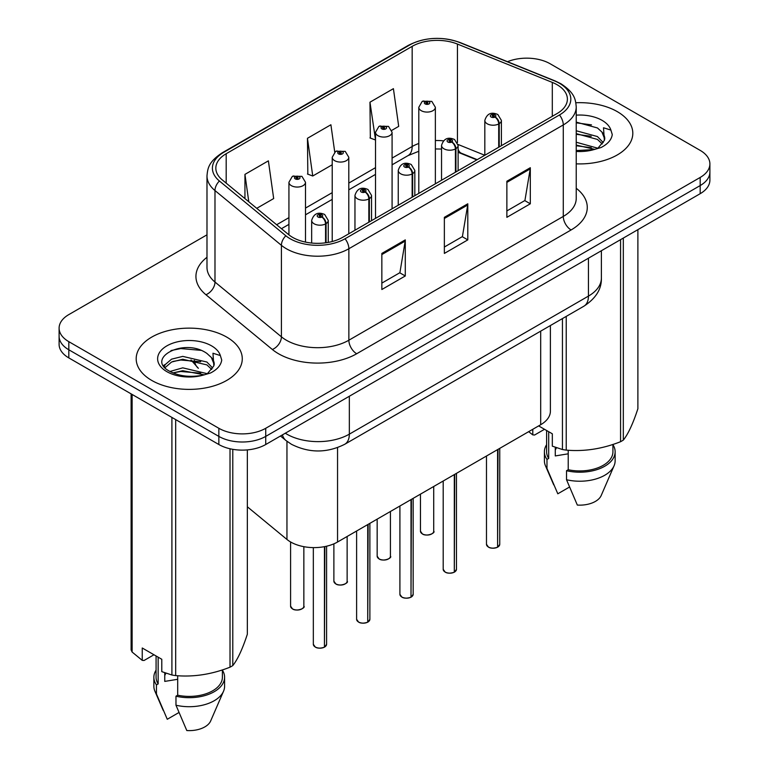 <?xml version="1.0" encoding="UTF-8"?>
<svg xmlns="http://www.w3.org/2000/svg" width="769" height="769" viewBox="0 0 769 769"><rect width="100%" height="100%" fill="white"/><g stroke="black" fill="none" stroke-linecap="round" stroke-linejoin="round"><path stroke-width="1.15" d="M476.828 159.875L458.872 152.608A44.198 25.521 0 0 0 458.113 152.31M550.393 325.537L550.393 411.194A33.154 19.138 180 0 1 540.684 424.728L337.553 542.01A33.154 19.138 180 0 1 286.952 539.454L247.349 506.79M617.276 111.63A53.042 30.625 0 0 0 575.837 102.748A53.042 30.625 0 0 1 617.276 111.63A53.042 30.625 0 0 1 632.81 133.287A53.042 30.625 0 0 0 617.276 111.63M226.74 337.11A53.042 30.625 0 0 0 168.93 330.468A53.042 30.625 0 0 0 136.19 358.758A53.042 30.625 0 0 0 151.724 380.415A53.042 30.625 0 0 0 209.533 387.057A53.042 30.625 0 0 0 242.273 358.758A53.042 30.625 0 0 0 226.74 337.11A53.042 30.625 0 0 0 168.93 330.468A53.042 30.625 0 0 0 136.19 358.758A53.042 30.625 0 0 0 151.724 380.415A53.042 30.625 0 0 0 209.533 387.057A53.042 30.625 0 0 0 242.273 358.758A53.042 30.625 0 0 0 226.74 337.11M557.035 84.696A35.364 20.417 180 0 1 567.387 99.134A35.364 20.417 180 0 1 557.035 113.572L342.618 237.361A35.364 20.417 180 0 1 288.644 234.632L222.222 179.869A35.364 20.417 180 0 1 215.829 168.161A35.364 20.417 180 0 1 226.192 153.723L412.165 46.351A35.364 20.417 180 0 1 457.449 44.064L552.305 82.408A35.364 20.417 180 0 1 557.035 84.696M559.457 83.292A38.786 22.397 0 0 0 554.276 80.783L459.42 42.439A38.786 22.397 0 0 0 409.742 44.948L223.76 152.32A38.786 22.397 0 0 0 219.415 181.003L285.837 235.766A38.786 22.397 0 0 0 345.041 238.755L559.457 114.966A38.786 22.397 0 0 0 559.457 83.292M206.986 234.824L68.816 314.598A33.154 19.138 0 0 0 59.107 328.132L59.107 344.368A33.154 19.138 0 0 0 68.816 357.902L218.848 444.52L218.848 436.398A33.154 19.138 0 0 0 265.728 436.398L700.184 185.569A33.154 19.138 0 0 0 709.893 172.035A33.154 19.138 0 0 1 700.184 185.569L265.728 436.398A33.154 19.138 0 0 1 218.848 436.398L68.816 349.78L218.848 436.398L218.848 428.285A33.154 19.138 0 0 0 265.728 428.285L700.184 177.447A33.154 19.138 0 0 0 709.893 163.922A33.154 19.138 0 0 0 700.184 150.388L550.152 63.769A33.154 19.138 0 0 0 507.511 61.693M59.107 336.245A33.154 19.138 0 0 0 68.816 349.78A33.154 19.138 0 0 1 59.107 336.245M381.847 253.424L381.847 289.509L405.282 275.975L405.282 239.89L381.847 253.424M381.847 283.107L399.899 272.687L405.186 241.091A8.844 5.104 -120 0 0 405.282 239.89M399.736 272.774L405.282 275.975M506.867 181.244L506.867 217.329L530.312 203.795L530.312 167.709L506.867 181.244M506.867 210.927L524.919 200.507L530.216 168.901A8.844 5.104 -120 0 0 530.312 167.709M524.766 200.594L530.312 203.795M444.357 217.329L444.357 253.424L467.792 239.89L467.792 203.795L444.357 217.329M444.357 247.022L462.409 236.592L467.706 204.996A8.844 5.104 -120 0 0 467.792 203.795M462.246 236.689L467.792 239.89M576.231 163.845A53.042 30.625 0 0 0 632.81 133.287A53.042 30.625 0 0 1 576.231 163.845M59.107 328.132A33.154 19.138 0 0 0 68.816 341.667L218.848 428.285M391.796 130.365L398.698 126.376L393.411 88.666L369.966 102.2L370.341 138.074M256.75 208.332L273.677 198.556L268.381 160.846L244.946 174.38L244.946 198.604M334.736 152.099L330.901 124.761L307.456 138.295L307.831 174.169M307.456 138.295L312.743 176.005L332.218 164.758M312.743 176.005L307.456 174.025M369.966 102.2L375.512 139.766M375.262 139.91L369.966 137.93M244.946 174.38L248.791 201.766M218.848 444.52A33.154 19.138 0 0 0 265.728 444.52L700.184 193.692A33.154 19.138 0 0 0 709.893 180.157L709.893 163.922M497.543 547.24C493.611 548.508 490.584 548.47 488.469 547.124L486.479 544.317A6.633 3.826 0 0 0 488.421 547.028A6.633 3.826 0 0 0 497.591 547.144L497.447 547.23A6.412 3.701 180 0 1 488.584 547.115M497.591 546.865L498.004 449.375M499.225 146.946L499.225 123.655A5.527 3.326 -122.2 0 0 495.149 116.994A2.759 1.596 0 0 0 495.063 114.792A2.759 1.596 0 0 0 491.16 114.792A2.759 1.596 0 0 0 491.16 117.042A2.759 1.596 0 0 0 494.976 117.09L493.861 116.388A1.105 0.634 180 0 1 492.689 115.331A1.105 0.634 180 0 1 493.929 116.35L495.149 116.994M494.976 117.09A5.527 3.047 62.1 0 1 498.716 123.953A8.286 4.787 180 0 1 487.258 123.809A8.286 4.787 180 0 1 484.826 120.425C486.94 113.629 491.276 111.659 497.831 114.514L501.398 120.425A8.286 4.787 180 0 1 499.225 123.655M498.716 147.235L498.716 123.953M497.591 547.144L497.591 449.605M435.369 183.81L435.369 107.295A8.286 4.787 180 0 1 430.256 111.716A8.286 4.787 180 0 1 421.229 110.678A8.286 4.787 180 0 1 418.797 107.295L422.104 101.546A5.527 3.326 57.8 0 1 425.046 101.71A2.759 1.596 0 0 0 425.132 103.911A2.759 1.596 0 0 0 429.035 103.911A2.759 1.596 0 0 0 429.035 101.662A2.759 1.596 0 0 0 425.219 101.614L426.343 102.315A1.105 0.634 180 0 1 427.506 103.373A1.105 0.634 180 0 1 426.266 102.354L425.046 101.71M426.343 103.257L426.343 102.315M425.219 101.614A5.527 3.047 -117.9 0 0 422.633 101.239A5.527 3.047 -117.9 0 0 422.392 101.393M426.266 103.219L426.266 102.354M454.258 572.232C450.317 573.501 447.298 573.463 445.184 572.117L443.194 569.31A6.633 3.826 0 0 0 445.136 572.021A6.633 3.826 0 0 0 454.306 572.136L454.152 572.223A6.412 3.701 180 0 1 445.289 572.107M454.306 571.857L454.71 474.367M455.93 171.939L455.93 148.648A5.527 3.326 -122.2 0 0 451.864 141.986A2.759 1.596 0 0 0 451.778 139.785A2.759 1.596 0 0 0 447.875 139.785A2.759 1.596 0 0 0 447.875 142.034A2.759 1.596 0 0 0 451.691 142.082L450.567 141.381A1.105 0.634 180 0 1 449.404 140.323A1.105 0.634 180 0 1 450.644 141.342L451.864 141.986M451.691 142.082A5.527 3.047 62.1 0 1 455.421 148.946A8.286 4.787 180 0 1 443.963 148.802A8.286 4.787 180 0 1 441.541 145.418C443.655 138.622 447.991 136.651 454.537 139.506L458.113 145.418A8.286 4.787 180 0 1 455.93 148.648M455.421 172.237L455.421 148.946M454.306 572.136L454.306 474.598M410.973 597.225C407.032 598.493 404.004 598.455 401.889 597.109L399.909 594.302A6.633 3.826 0 0 0 401.851 597.013A6.633 3.826 0 0 0 411.011 597.129L410.867 597.215A6.412 3.701 180 0 1 402.004 597.1M411.011 596.85L411.425 499.36M412.645 196.931L412.645 173.65A5.527 3.326 -122.2 0 0 408.57 166.979A2.759 1.596 0 0 0 408.493 164.777A2.759 1.596 0 0 0 404.581 164.777A2.759 1.596 0 0 0 404.581 167.027A2.759 1.596 0 0 0 408.406 167.075L407.282 166.373A1.105 0.634 180 0 1 406.109 165.316A1.105 0.634 180 0 1 407.349 166.335L408.57 166.979M408.406 167.075A5.527 3.047 62.1 0 1 412.136 173.938A8.286 4.787 180 0 1 400.678 173.794A8.286 4.787 180 0 1 398.246 170.41C400.37 163.614 404.696 161.644 411.252 164.499L414.827 170.41A8.286 4.787 180 0 1 412.645 173.65M412.136 197.229L412.136 173.938M411.011 597.129L411.011 499.59M367.678 622.217C363.747 623.486 360.719 623.448 358.604 622.102L356.614 619.295A6.633 3.826 0 0 0 358.556 622.006A6.633 3.826 0 0 0 367.726 622.121L367.572 622.208A6.412 3.701 180 0 1 358.71 622.092M367.726 621.842L368.13 524.352M369.36 221.924L369.36 198.642A5.527 3.326 -122.2 0 0 365.285 191.971A2.759 1.596 0 0 0 365.198 189.77A2.759 1.596 0 0 0 361.295 189.77A2.759 1.596 0 0 0 361.295 192.019A2.759 1.596 0 0 0 365.112 192.067L363.997 191.366A1.105 0.634 180 0 1 362.824 190.308A1.105 0.634 180 0 1 364.064 191.327L365.285 191.971M365.112 192.067A5.527 3.047 62.1 0 1 368.841 198.931A8.286 4.787 180 0 1 357.383 198.787A8.286 4.787 180 0 1 354.961 195.403C357.076 188.607 361.411 186.636 367.967 189.491L371.533 195.403A8.286 4.787 180 0 1 369.36 198.642M368.841 222.222L368.841 198.931M367.726 622.121L367.726 524.583M324.393 647.21C320.452 648.478 317.424 648.44 315.319 647.094L313.329 644.287A6.633 3.826 0 0 0 315.271 646.998A6.633 3.826 0 0 0 324.441 647.114L324.287 647.2A6.412 3.701 180 0 1 315.425 647.085M324.441 646.835L324.845 546.576M326.066 242.744L326.066 223.635A5.527 3.326 -122.2 0 0 321.99 216.964A2.759 1.596 0 0 0 321.913 214.762A2.759 1.596 0 0 0 318.001 214.762A2.759 1.596 0 0 0 318.001 217.012A2.759 1.596 0 0 0 321.827 217.06L320.702 216.358A1.105 0.634 180 0 1 319.539 215.301A1.105 0.634 180 0 1 320.769 216.32L321.99 216.964M321.827 217.06A5.527 3.047 62.1 0 1 325.556 223.923A8.286 4.787 180 0 1 314.098 223.779A8.286 4.787 180 0 1 311.666 220.395C313.79 213.599 318.126 211.629 324.672 214.484L328.248 220.395A8.286 4.787 180 0 1 326.066 223.635M325.556 242.821L325.556 223.923M324.441 647.114L324.441 546.663M392.084 208.803L392.084 132.287A8.286 4.787 180 0 1 386.97 136.709A8.286 4.787 180 0 1 377.935 135.671A8.286 4.787 180 0 1 375.512 132.287L378.819 126.539A5.527 3.326 57.8 0 1 381.76 126.702A2.759 1.596 0 0 0 381.847 128.904A2.759 1.596 0 0 0 385.75 128.904A2.759 1.596 0 0 0 385.75 126.654A2.759 1.596 0 0 0 381.933 126.606L383.049 127.308A1.105 0.634 180 0 1 384.221 128.365A1.105 0.634 180 0 1 382.981 127.346L381.76 126.702M383.049 128.25L383.049 127.308M381.933 126.606A5.527 3.047 -117.9 0 0 379.348 126.231A5.527 3.047 -117.9 0 0 379.107 126.385M382.981 128.212L382.981 127.346M348.799 233.795L348.799 157.28A8.286 4.787 180 0 1 343.676 161.701A8.286 4.787 180 0 1 334.65 160.663A8.286 4.787 180 0 1 332.218 157.28L335.524 151.531A5.527 3.326 57.8 0 1 338.475 151.695A2.759 1.596 0 0 0 338.552 153.896A2.759 1.596 0 0 0 342.465 153.896A2.759 1.596 0 0 0 342.465 151.647A2.759 1.596 0 0 0 338.639 151.599L339.763 152.3A1.105 0.634 180 0 1 340.927 153.358A1.105 0.634 180 0 1 339.725 153.223L339.696 152.339L338.475 151.695M339.763 153.242L339.763 152.3M338.639 151.599A5.527 3.047 -117.9 0 0 336.053 151.224A5.527 3.047 -117.9 0 0 335.813 151.378M339.725 153.223A1.105 0.634 180 0 1 339.696 152.339M305.504 242.11L305.504 182.282A8.286 4.787 180 0 1 300.391 186.694A8.286 4.787 180 0 1 291.355 185.656A8.286 4.787 180 0 1 288.933 182.282L292.239 176.524A5.527 3.326 57.8 0 1 295.181 176.687A2.759 1.596 0 0 0 295.267 178.898A2.759 1.596 0 0 0 299.17 178.898A2.759 1.596 0 0 0 299.17 176.639A2.759 1.596 0 0 0 295.354 176.591L296.469 177.293A1.105 0.634 180 0 1 297.641 178.36A1.105 0.634 180 0 1 296.44 178.216L296.469 177.293M295.354 176.591A5.527 3.047 -117.9 0 0 292.768 176.216A5.527 3.047 -117.9 0 0 292.528 176.37M296.401 178.197L296.401 177.331L295.181 176.687M296.44 178.216A1.105 0.634 180 0 1 296.401 177.331M556.545 447.75A24.983 14.419 0 0 0 555.285 450.211M555.285 447.308L555.285 455.93L568.224 453.816M576.231 142.227L597.696 148.186M576.231 145.091L594.918 149.378M576.231 130.768L597.436 136.555L603.242 142.592M576.231 133.633L597.436 139.42L602.271 143.957M604.386 140.419L604.751 138.699A24.983 14.419 0 0 0 601.925 132.037L604.732 139.045M601.925 132.037L597.455 127.962L576.231 122.127M576.231 150.58L594.024 149.571L601.041 147.533C607.789 144.072 611.528 139.747 612.268 134.565L610.894 130.086L603.502 127.769L604.376 140.41L598.282 147.773M538.646 425.901L552.325 433.803L552.325 446.164L562.447 449.529A59.674 34.451 0 0 0 566.224 450.115C584.257 451.691 602.367 448.894 620.564 441.714A59.674 34.451 0 0 0 623.323 440.108C628.158 434.072 633.012 423.613 637.886 408.743L637.886 229.662M568.224 450.25L568.224 469.734A33.154 19.138 0 0 0 612.922 451.788L612.922 444.444M568.224 469.734L566.522 470.715A35.364 20.417 0 0 0 615.133 451.788A35.364 20.417 0 0 0 612.922 444.684M566.522 470.715L566.522 479.741A35.364 20.417 0 0 0 614.075 465.764A35.364 20.417 0 0 0 615.133 460.814L615.133 451.788M566.522 479.741L577.336 505.07A22.099 12.756 0 0 0 601.214 495.486L614.075 465.764M620.564 441.714L620.564 239.659M623.323 238.063L623.323 440.108M566.224 316.405L566.224 450.115M562.447 449.529L562.447 318.587M544.51 429.285L534.599 435.014L532.792 434.889L528.659 431.669M546.615 430.505L546.615 451.788A33.154 19.138 0 0 0 548.691 458.449L548.691 431.707M546.615 444.684A35.364 20.417 0 0 0 544.404 451.788A35.364 20.417 0 0 0 546.98 459.439L548.691 458.449M544.404 451.788L544.404 460.814A35.364 20.417 0 0 0 545.461 465.764A35.364 20.417 0 0 0 546.98 468.465L546.98 459.439M569.464 487.065L557.804 493.794L546.98 468.465M576.231 122.829L591.496 124.876M576.231 134.287L591.246 136.257M576.231 145.745L591.246 147.715M532.792 429.285L532.792 434.889M166.008 673.231A24.983 14.419 0 0 0 164.749 675.682M164.749 672.779L164.749 681.401L177.687 679.296M169.949 371.475L182.762 367.842L207.159 373.667M200.709 373.196L180.802 371.485L172.89 372.917L182.762 370.706L204.381 374.859M164.345 366.832L165.104 364.679L171.564 359.161L182.762 356.383L206.89 362.026L212.696 368.072M165.037 367.659L171.564 362.026L182.762 359.248L206.89 364.891L211.735 369.437M211.388 357.518L206.919 353.442C183.887 337.149 145.524 358.402 169.209 371.033C178.879 376.281 190.308 377.617 203.487 375.051L210.504 373.003C217.252 369.543 220.991 365.217 221.732 360.036L220.347 355.557L212.965 353.24L213.84 365.89L214.215 364.179A24.983 14.419 0 0 0 211.388 357.518L214.195 364.516M213.84 365.89L207.736 373.244M153.973 654.765L144.063 660.484L142.246 660.369L142.246 647.998L161.788 659.273L161.788 671.645L171.91 675.009A59.674 34.451 0 0 0 175.688 675.595C193.721 677.172 211.831 674.365 230.018 667.184A59.674 34.451 0 0 0 232.786 665.589C237.621 659.542 242.475 649.084 247.349 634.214L247.349 449.903M177.687 675.73L177.687 695.205A33.154 19.138 0 0 0 222.385 677.268L222.385 669.924M177.687 695.205L175.976 696.195A35.364 20.417 0 0 0 224.596 677.268A35.364 20.417 0 0 0 222.385 670.164M175.976 696.195L175.976 705.221A35.364 20.417 0 0 0 223.539 691.235A35.364 20.417 0 0 0 224.596 686.284L224.596 677.268M175.976 705.221L186.8 730.55A22.099 12.756 0 0 0 210.668 720.957L223.539 691.235M230.018 667.184L230.018 448.769M232.786 449.327L232.786 665.589M175.688 419.605L175.688 675.595M171.91 675.009L171.91 417.423M132.124 394.459L132.124 652.045L142.246 660.369M132.124 652.045A59.674 34.451 0 0 1 131.115 649.863L131.115 393.872M156.078 655.986L156.078 677.268A33.154 19.138 0 0 0 158.154 683.929L158.154 657.178M156.078 670.164A35.364 20.417 0 0 0 153.867 677.268A35.364 20.417 0 0 0 156.443 684.919L158.154 683.929M153.867 677.268L153.867 686.284A35.364 20.417 0 0 0 154.925 691.235A35.364 20.417 0 0 0 156.443 693.936L156.443 684.919M178.917 712.536L167.267 719.275L156.443 693.936M171.006 350.558L180.802 348.568L200.959 350.347M163.451 365.496L165.229 364.439M172.862 361.468L180.802 360.027L200.709 361.738M540.684 331.151L540.684 424.728M286.952 441.3L286.952 539.454M337.553 447.616L337.553 542.01M576.231 188.27A55.253 31.904 180 0 1 571.098 229.96L356.681 353.75A11.054 6.383 60 0 1 348.866 340.215L563.283 216.425A44.198 25.521 0 0 0 576.231 198.383L576.231 106.891A44.198 25.521 180 0 1 563.283 124.934A11.054 6.383 -120 0 0 559.457 114.966M356.681 353.75A55.253 31.904 180 0 1 278.541 353.75A55.253 31.904 180 0 1 272.351 349.491L205.929 294.729A55.253 31.904 180 0 1 206.986 257.288M286.356 340.215A44.198 25.521 0 0 0 348.866 340.215L348.866 248.733A44.198 25.521 180 0 1 281.406 245.321L214.984 190.558A44.198 25.521 180 0 1 206.986 175.918L206.986 267.41A44.198 25.521 0 0 0 214.984 282.05L281.406 336.812A44.198 25.521 0 0 0 286.356 340.215M576.231 106.891C575.529 99.259 574.741 92.905 560.995 83.792L555.18 80.966A11.054 5.172 112 0 0 554.276 80.783M555.18 80.966L460.323 42.622C442.021 36.143 424.642 37.085 408.204 45.438A11.054 6.383 60 0 1 409.742 44.948M223.76 152.32A11.054 6.383 -120 0 0 222.222 152.81C208.457 161.951 207.697 168.296 206.986 175.918M219.415 181.003A11.054 7.392 129.5 0 0 214.984 190.558L214.984 282.05A11.054 7.392 -50.5 0 1 205.929 294.729M460.323 42.622A11.054 5.172 112 0 0 459.42 42.439M285.837 235.766A11.054 7.392 129.5 0 0 281.406 245.321L281.406 336.812A11.054 7.392 -50.5 0 1 272.351 349.491M345.041 238.755A11.054 6.383 60 0 1 348.866 248.733L563.283 124.934L563.283 216.425A11.054 6.383 60 0 0 571.098 229.96M265.728 428.285L265.728 444.52M700.184 177.447L700.184 193.692M68.816 341.667L68.816 357.902M226.192 153.723L226.192 183.137M552.305 82.408L552.305 116.292M457.449 44.064L457.449 142.563M484.797 155.271L458.036 144.457M443.405 140.842A35.364 20.417 0 0 0 435.369 140.544M418.797 143.495A35.364 20.417 0 0 0 412.165 146.504L392.084 158.097M412.165 46.351L412.165 146.504A19.888 11.487 60 0 1 408.041 155.607L392.084 164.826M375.512 167.661L348.799 183.089M332.218 192.654L305.504 208.082M288.933 217.646L276.648 224.74M477.222 159.644L461.4 153.252A19.888 9.315 -68 0 1 458.113 149.119M444.357 218.473L467.706 204.996M506.867 182.388L530.216 168.901M381.847 254.568L405.186 241.091M285.299 433.226A44.198 25.521 0 0 0 286.827 434.149A44.198 25.521 0 0 0 349.337 434.149L588.439 296.103A44.198 25.521 0 0 0 601.387 278.051C601.714 289.019 595.869 298.41 583.863 306.216L344.762 444.261A22.099 12.756 60 0 0 349.337 434.149L349.337 396.246M588.439 258.201L588.439 296.103A22.099 12.756 60 0 1 583.863 306.216M282.415 434.889A22.099 14.784 129.5 0 0 285.914 440.474L280.493 435.994M194.442 360.392A22.099 14.784 129.5 0 0 198.383 368.303L191.02 359.979M498.004 546.903A6.633 3.826 0 0 0 499.744 544.317L499.744 448.365M422.402 533.897A6.633 3.826 0 0 0 429.621 534.724A6.633 3.826 0 0 0 433.716 531.187C435.927 532.869 426.747 536.945 422.441 533.994L420.451 531.187A6.633 3.826 0 0 0 422.402 533.897M431.697 533.936A6.412 3.701 180 0 1 422.556 533.984M454.71 571.896A6.633 3.826 0 0 0 456.459 569.31L456.459 473.358M411.425 596.888A6.633 3.826 0 0 0 413.164 594.302L413.164 498.35M368.13 621.881A6.633 3.826 0 0 0 369.879 619.295L369.879 523.343M324.845 646.873A6.633 3.826 0 0 0 326.585 644.287L326.585 546.201M379.107 558.89A6.633 3.826 0 0 0 386.336 559.717A6.633 3.826 0 0 0 390.431 556.179C392.642 557.861 383.462 561.937 379.155 558.986L377.166 556.179A6.633 3.826 0 0 0 379.107 558.89M388.403 558.938A6.412 3.701 180 0 1 379.261 558.976M335.822 583.882A6.633 3.826 0 0 0 343.041 584.709A6.633 3.826 0 0 0 347.136 581.172C349.347 582.854 340.177 586.93 335.861 583.979L333.881 581.172A6.633 3.826 0 0 0 335.822 583.882M345.118 583.931A6.412 3.701 180 0 1 335.976 583.969M292.528 608.875A6.633 3.826 0 0 0 299.756 609.702A6.633 3.826 0 0 0 303.851 606.164C306.062 607.846 296.882 611.922 292.576 608.971L290.586 606.164A6.633 3.826 0 0 0 292.528 608.875M301.823 608.923A6.412 3.701 180 0 1 292.691 608.961M610.894 130.086A31.616 18.254 0 0 0 602.117 120.377A31.616 18.254 0 0 0 576.231 115.148M576.231 151.426A31.616 18.254 0 0 0 594.024 149.571M220.347 355.557A31.616 18.254 0 0 0 211.581 345.858A31.616 18.254 0 0 0 166.883 345.858A31.616 18.254 0 0 0 166.883 371.667A31.616 18.254 0 0 0 203.487 375.051M408.204 45.438L222.222 152.81M461.4 153.252L458.113 152.051M441.541 149.051L435.369 148.955M418.797 151.282L408.041 155.607M375.512 174.39L348.799 189.818M332.218 199.382L305.504 214.811M288.933 224.375L281.444 228.701M344.762 444.261C326.979 453.201 309.186 453.201 291.403 444.261L285.914 440.474M601.387 278.051L601.387 250.732M486.479 544.317L486.479 456.017M484.826 155.261L484.826 120.425M501.398 145.687L501.398 120.425M499.744 544.317L497.956 546.999M433.716 531.187L433.716 486.489M420.451 531.187L420.451 494.14M435.369 107.295L431.803 101.383L422.633 101.239M418.797 193.375L418.797 107.295M443.194 569.31L443.194 481.019M441.541 180.254L441.541 145.418M458.113 170.68L458.113 145.418M456.459 569.31L454.671 571.992M399.909 594.302L399.909 506.012M398.246 205.246L398.246 170.41M414.827 195.672L414.827 170.41M413.164 594.302L411.377 596.984M356.614 619.295L356.614 531.004M354.961 230.239L354.961 195.403M371.533 220.665L371.533 195.403M369.879 619.295L368.091 621.986M313.329 644.287L313.329 547.605M311.666 243.052L311.666 220.395M328.248 242.398L328.248 220.395M326.585 644.287L324.797 646.979M390.431 556.179L390.431 511.481M377.166 556.179L377.166 519.133M392.084 132.287L388.508 126.376L379.348 126.231M375.512 218.367L375.512 132.287M347.136 581.172L347.136 536.474M333.881 581.172L333.881 543.837M348.799 157.28L345.223 151.368L336.053 151.224M332.218 241.514L332.218 157.28M303.851 606.164L303.851 546.672M290.586 606.164L290.586 541.962M305.504 182.282L301.938 176.361L292.768 176.216M288.933 234.862L288.933 182.282M553.728 484.864L545.461 465.764M163.191 710.335L154.925 691.235"/></g></svg>
